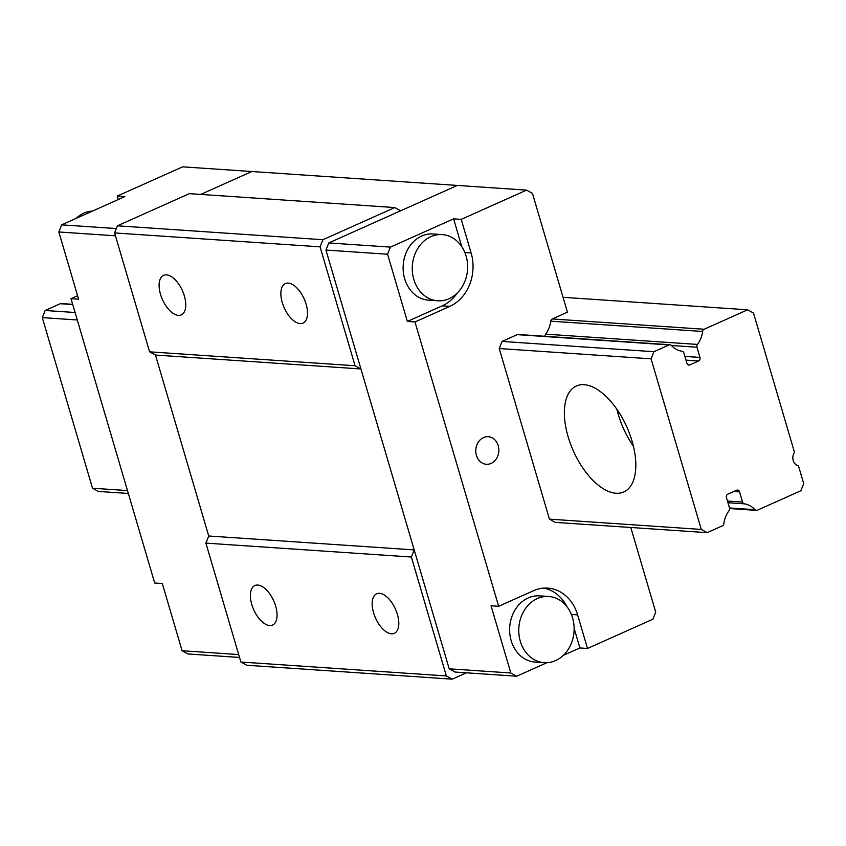 <?xml version="1.0" encoding="UTF-8"?>
<svg xmlns="http://www.w3.org/2000/svg" width="846" height="846" viewBox="0 0 846 846"><rect width="100%" height="100%" fill="white"/><g stroke="black" fill="none" stroke-linecap="round" stroke-linejoin="round"><path stroke-width="1.27" d="M288.222 283.103A21.658 10.924 65.9 0 1 305.226 301.514A21.658 10.924 65.9 0 1 303.027 323.13A21.658 10.924 65.9 0 1 300.15 323.606A21.658 10.924 65.9 0 1 283.146 305.195A21.658 10.924 65.9 0 1 285.345 283.579A21.658 10.924 65.9 0 1 288.222 283.103M166.472 274.855A21.658 10.924 65.9 0 1 183.476 293.266A21.658 10.924 65.9 0 1 181.277 314.881A21.658 10.924 65.9 0 1 178.39 315.368A21.658 10.924 65.9 0 1 161.385 296.957A21.658 10.924 65.9 0 1 163.585 275.341A21.658 10.924 65.9 0 1 166.472 274.855M257.766 585.051A21.658 10.924 65.9 0 1 274.77 603.462A21.658 10.924 65.9 0 1 272.571 625.078A21.658 10.924 65.9 0 1 269.684 625.554A21.658 10.924 65.9 0 1 252.679 607.153A21.658 10.924 65.9 0 1 254.879 585.538A21.658 10.924 65.9 0 1 257.766 585.051M379.516 593.3A21.658 10.924 65.9 0 1 396.52 611.7A21.658 10.924 65.9 0 1 394.321 633.316A21.658 10.924 65.9 0 1 391.444 633.802A21.658 10.924 65.9 0 1 374.44 615.391A21.658 10.924 65.9 0 1 376.639 593.776A21.658 10.924 65.9 0 1 379.516 593.3M360.935 368.962L155.474 355.056L208.729 536.004L414.191 549.911L360.935 368.962L355.056 365.747L149.594 351.83L114.601 232.925L117.435 225.808L189.335 193.649L394.796 207.556L400.676 210.781L457.326 185.443L251.865 171.526L200.692 194.421L251.865 171.526L182.609 166.842L117.245 196.082L124.859 196.589L61.673 224.856L116.336 228.557M149.594 351.83L155.474 355.056L208.729 536.004L205.895 543.121L240.888 662.027L246.768 665.252L452.229 679.158L446.35 675.943L411.357 557.028L414.191 549.911M394.796 207.556L322.897 239.714L320.063 246.842L355.056 365.747M466.432 672.813L452.229 679.158M205.895 543.121L411.357 557.028M117.435 225.808L322.897 239.714M320.063 246.842L114.601 232.925M240.888 662.027L446.35 675.943M498.209 445.609A13.822 11.527 -86.1 0 1 486.387 464.274A13.822 11.527 -86.1 0 1 476.425 455.36A13.822 11.527 -86.1 0 1 488.248 436.695A13.822 11.527 -86.1 0 1 498.209 445.609M413.8 279.392A33.174 27.664 -86.1 0 1 442.183 234.596A33.174 27.664 -86.1 0 1 466.093 256A33.174 27.664 -86.1 0 1 437.699 300.785A33.174 27.664 -86.1 0 1 413.8 279.392M437.699 300.785L428.573 300.171A33.174 27.664 -86.1 0 1 404.663 278.768A33.174 27.664 -86.1 0 1 433.057 233.972L442.183 234.596M520.311 641.279A33.174 27.664 -86.1 0 1 548.694 596.483A33.174 27.664 -86.1 0 1 572.594 617.887A33.174 27.664 -86.1 0 1 544.211 662.682A33.174 27.664 -86.1 0 1 520.311 641.279M548.694 596.483L539.558 595.87A33.174 27.664 93.9 0 0 511.174 640.665A33.174 27.664 93.9 0 0 535.084 662.058L544.211 662.682M510.825 672.993L516.705 676.218L455.074 672.041L449.194 668.816L325.943 250.056L328.777 242.939L457.326 185.443L526.572 190.128L461.207 219.368L471.106 252.965A41.465 34.58 -86.1 0 1 449.829 306.358L414.974 321.956L498.654 606.296L491.05 605.789L510.825 672.993L449.194 668.816M727.951 502.714L744.364 503.825A2.76 2.305 -86.1 0 1 742.555 502.059L739.541 491.843A2.76 2.305 -86.1 0 0 736.612 490.236L727.888 494.138A2.76 2.305 -86.1 0 0 726.471 497.691L729.485 507.907A2.76 2.305 -86.1 0 1 729.009 510.698A24.883 20.748 -86.1 0 0 723.838 523.663A2.76 2.305 -86.1 0 1 722.325 525.874L707.171 532.652L555.325 522.373L549.445 519.148L499.235 348.541L502.069 341.424L517.213 334.646A2.76 2.305 -86.1 0 1 518.164 334.477L670.011 344.756A2.76 2.305 -86.1 0 1 671.386 345.432A24.883 20.748 -86.1 0 0 682.098 351.302A2.76 2.305 -86.1 0 1 683.906 353.057L686.91 363.272A2.76 2.305 -86.1 0 0 689.85 364.89L698.563 360.988L685.99 360.142M545.014 336.296A2.76 2.305 -86.1 0 1 545.607 334.149A24.883 20.748 -86.1 0 0 550.767 321.173A2.76 2.305 -86.1 0 1 552.29 318.963L567.433 312.185L532.451 193.353L526.572 190.128M461.8 246.694L453.604 218.85L390.418 247.117L328.777 242.939M453.604 218.85L461.207 219.368M414.974 321.956L407.36 321.438L442.225 305.85A41.465 34.58 93.9 0 0 457.21 293.097M325.943 250.056L387.584 254.234L407.36 321.438M563.33 655.354L579.891 647.951L587.505 648.47L652.869 619.23L655.703 612.113L630.799 527.481M516.705 676.218L546.907 662.704M498.654 606.296L533.519 590.709A41.465 34.58 -86.1 0 1 547.732 588.107A41.465 34.58 -86.1 0 1 577.617 614.862L587.505 648.47M390.418 247.117L387.584 254.234M574.148 628.419L579.891 647.951M543.915 588.107A41.465 34.58 -86.1 0 1 566.989 606.741M584.11 384.697A58.057 29.293 65.9 0 1 629.699 434.04A58.057 29.293 65.9 0 1 623.798 491.97A58.057 29.293 65.9 0 1 616.068 493.26A58.057 29.293 65.9 0 1 570.49 443.917A58.057 29.293 65.9 0 1 576.39 385.988A58.057 29.293 65.9 0 1 584.11 384.697M77.282 319.978L42.3 317.61L92.51 488.216L127.492 490.585M549.445 519.148L701.292 529.437L651.082 358.831L499.235 348.541M92.51 488.216L98.39 491.431L128.338 493.461M707.171 532.652L701.292 529.437M42.3 317.61L45.134 310.493L60.288 303.714A2.76 2.305 93.9 0 1 61.229 303.545L72.671 304.317M651.082 358.831L653.916 351.703L502.069 341.424M75.083 312.512L45.134 310.493M550.767 321.173L702.624 331.463A2.76 2.305 -86.1 0 1 704.136 329.242L747.61 309.805L753.49 313.02L794.5 452.356A8.291 6.916 -86.1 0 0 798.444 465.786L803.7 483.626L800.866 490.743L757.392 510.191A2.76 2.305 -86.1 0 1 755.076 509.694L729.495 507.96M702.624 331.463A24.883 20.748 -86.1 0 1 697.453 344.428L545.607 334.149M684.89 356.409L699.98 357.424L696.977 347.209A2.76 2.305 -86.1 0 1 697.453 344.428M699.98 357.424A2.76 2.305 -86.1 0 1 698.563 360.988M653.916 351.703L669.07 344.935A2.76 2.305 -86.1 0 1 670.011 344.756M744.364 503.825A24.883 20.748 -86.1 0 1 755.076 509.694M616.871 409.274A58.057 29.293 -114.1 0 0 633.421 446.265M747.61 309.805L563.055 297.306M238.699 654.571L182.091 650.733L187.96 653.958L239.545 657.448M182.091 650.733L162.305 583.529L154.691 583.01L71.011 298.67L78.615 299.188L58.839 231.973L115.447 235.812M71.011 298.67L77.599 295.719M118.271 199.54L117.245 196.082M58.839 231.973L61.673 224.856M92.478 211.077A33.174 27.664 93.9 0 0 76.055 218.427M577.617 614.862L571.388 614.439M442.225 305.85L449.829 306.358M464.877 252.552L471.106 252.965M552.29 318.963L704.136 329.242M669.07 344.935L517.213 334.646M72.745 304.56L60.288 303.714M671.438 345.485L696.977 347.209M742.555 502.059L727.454 501.044M739.541 491.843L733.863 491.463M687.988 364.763L689.85 364.89M729.601 508.552L756.44 510.36"/></g></svg>
